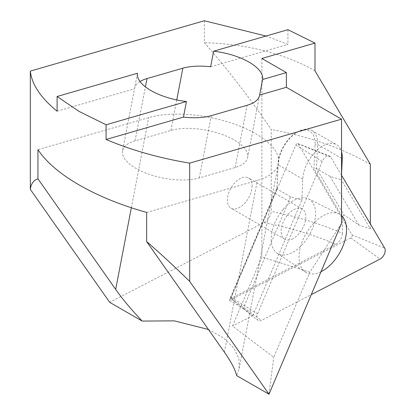 <?xml version="1.0" encoding="UTF-8"?>
<svg xmlns="http://www.w3.org/2000/svg" width="415" height="415" viewBox="0 0 415 415"><rect width="100%" height="100%" fill="white"/><g stroke="black" fill="none" stroke-linecap="round" stroke-linejoin="round"><path stroke-width="0.31" stroke-dasharray="2.08 1.56" d="M283.289 209.336A31.405 18.13 -60 0 1 308.48 198.852A31.405 18.13 -60 0 1 303.453 243.392A31.405 18.13 -60 0 1 277.101 253.207A31.405 18.13 -60 0 1 283.289 209.336M321.002 271.706A33.584 19.391 -60 0 1 305.373 272.043A33.584 19.391 -60 0 1 311.992 225.132A33.584 19.391 -60 0 1 338.931 213.917A33.584 19.391 -60 0 1 341.55 215.712M352.06 234.9A1.883 1.089 -60 0 1 350.805 237.862L232.213 299.153A1.883 1.089 -60 0 1 231.259 299.158A1.883 1.089 -60 0 1 231.165 297.384L295.843 145.037A1.883 1.089 -60 0 1 297.82 143.559A1.883 1.089 -60 0 1 298.146 143.844L352.06 234.9L384.679 248.129M341.55 175.286L330.765 157.072A6.988 4.036 -60 0 0 329.541 155.999A6.988 4.036 -60 0 0 322.216 161.487L257.539 313.839A6.988 4.036 -60 0 0 257.897 320.406A6.988 4.036 -60 0 0 261.424 320.401L311.266 294.645M137.458 73.242L134.47 88.81A45.427 19.1 10.9 0 1 134.517 88.551L122.56 150.816A45.427 19.1 -169.1 0 1 135.051 140.835L170.892 130.466A45.427 19.1 -169.1 0 1 221.486 134.247A45.427 19.1 -169.1 0 1 247.625 157.57A45.427 19.1 -169.1 0 1 235.134 167.551L199.293 177.926A45.427 19.1 -169.1 0 1 148.7 174.139A45.427 19.1 -169.1 0 1 122.56 150.816M140.031 81.537A45.427 19.1 10.9 0 0 134.517 88.551M292.824 238.718A17.472 10.085 -60 0 1 284.737 239.227A17.472 10.085 -60 0 1 284.737 219.053A17.472 10.085 -60 0 1 302.208 208.968A17.472 10.085 -60 0 1 305.808 217.719A17.472 10.085 -60 0 1 292.824 238.718M252.071 186.693A17.472 10.085 120 0 0 248.471 177.942A17.472 10.085 120 0 0 230.999 188.026A17.472 10.085 120 0 0 230.999 208.2A17.472 10.085 120 0 0 244.16 203.832A17.472 10.085 120 0 0 252.071 186.693M341.55 223.306L309.881 272.167L261.865 256.947L232.53 326.05L273.744 357.284L309.881 272.167M261.865 58.463L261.865 256.947M204.33 20.75L204.33 42.719C228.084 69.819 250.39 98.749 271.249 129.506L271.249 211.375C270.59 216.433 268.152 220.183 263.935 222.632L109.716 302.338M263.935 222.632C289.935 227.659 313.911 234.869 335.865 244.259L229.843 299.054L276.987 188.005L278.071 163.489A26.207 15.132 -60 0 1 296.575 132.53A26.207 15.132 -60 0 1 315.084 144.363L313.999 168.879L342.437 216.91L342.437 233.349C320.691 223.95 296.964 216.625 271.249 211.375M341.55 174.736L341.322 179.83L370.336 228.826L358.861 225.023L343.859 214.788L316.484 168.563L317.553 144.436A27.955 16.138 120 0 0 311.79 130.429A27.955 16.138 120 0 0 297.809 131.814A27.955 16.138 120 0 0 278.071 164.843L277.007 188.965L229.651 300.502L229.843 299.054M229.651 300.502L243.242 308.35L290.593 196.809L301.845 200.232L252.901 315.525L243.242 308.35M252.901 315.525L232.53 326.05M268.92 394.25L273.744 357.284M208.439 329.479L223.488 337.909L233.842 347.988L238.905 358.539L239.149 368.51L236.633 375.611M146.651 212.439L257.373 180.39A76.874 32.329 10.9 0 0 278.507 163.5A76.874 32.329 10.9 0 0 234.273 124.028A76.874 32.329 10.9 0 0 148.658 117.627L37.936 149.67M57.104 111.204L134.47 88.81M301.845 200.232L302.779 179.109A27.955 16.138 -60 0 1 315.436 151.688A27.955 16.138 -60 0 1 336.498 144.695A27.955 16.138 -60 0 1 341.55 151.745M370.336 228.826L370.336 223.898M358.861 225.023L330.075 176.406L341.322 179.83M330.075 176.406L316.484 168.563L313.999 168.879M335.865 244.259C339.807 241.758 342.002 238.122 342.437 233.349M343.859 214.788L342.437 216.91M276.987 188.005L277.007 188.965L290.593 196.809M370.336 164.309A245.12 141.52 0 0 0 271.249 129.506M314.99 70.841A166.851 96.332 0 0 0 204.33 42.719M287.927 29.693L287.927 44.395L266.015 36.032M210.638 66.763L287.927 44.395M350.805 237.862L380.021 259.11M232.213 299.153L261.424 320.401M298.146 143.844L330.765 157.072M295.843 145.037L322.216 161.487M231.165 297.384L257.539 313.839M199.293 177.926L211.245 115.661M135.051 140.835L145.411 86.875M131.347 207.77L148.658 117.627M224.391 352.169L257.373 180.39M302.779 179.109L278.071 164.843L278.071 163.489M341.55 158.291L317.553 144.436L315.084 144.363M235.134 167.551L247.091 105.286M170.892 130.466L176.749 99.953M277.101 253.207L305.373 272.043M308.48 198.852L338.931 213.917M231.259 299.158L257.897 320.406M297.82 143.559L329.541 155.999M302.208 208.968L248.471 177.942M284.737 239.227L230.999 208.2M278.507 163.5L239.149 368.51M311.79 130.429L336.498 144.695M296.575 132.53L297.809 131.814M259.577 95.305L247.625 157.57"/><path stroke-width="0.62" d="M341.55 215.712A33.584 19.391 -60 0 1 343.693 244.248A33.584 19.391 -60 0 1 321.002 271.706M341.55 175.286L384.679 248.129A6.988 4.036 -60 0 1 380.021 259.11L311.266 294.645M370.336 223.898L370.336 164.309L314.99 70.841L314.99 43.087L287.927 29.693L213.632 51.195A45.427 19.1 10.9 0 1 262.612 79.478L259.624 95.045A45.427 19.1 -169.1 0 1 259.577 95.305A45.427 19.1 -169.1 0 1 247.091 105.286L211.245 115.661A45.427 19.1 -169.1 0 1 183.456 117.092L186.444 101.525A45.427 19.1 10.9 0 1 137.458 73.242L57.104 96.503L79.026 111.386L106.09 124.78L106.09 139.482C131.571 150.246 159.433 158.125 189.686 163.126L189.686 281.386L268.993 394.214L236.633 375.611C235.326 369.775 231.243 361.958 224.391 352.169L146.651 241.577C160.662 253.715 175.006 266.985 189.686 281.386M213.632 51.195L210.638 66.763A45.427 19.1 10.9 0 0 182.849 68.195L147.009 78.57A45.427 19.1 10.9 0 0 140.031 81.537M37.936 178.808L115.676 289.405C122.622 299.246 131.451 309.803 142.169 321.07L109.716 302.338L30.321 189.38C30.975 183.829 33.511 180.307 37.936 178.808L37.936 149.67C46.221 162.058 59.921 173.802 79.026 184.893C98.282 195.947 120.822 205.129 146.651 212.439L146.651 241.577M30.321 189.38L30.321 71.115C31.805 84.442 40.732 97.805 57.104 111.204L57.104 96.503M268.993 394.214L341.55 223.306L341.55 119.172L286.36 87.306L286.36 72.604L261.865 58.463L314.99 43.087M341.55 119.172L189.686 163.126M142.169 321.07L174.284 320.862L208.439 329.479M106.09 124.78L186.444 101.525M183.456 117.092L106.09 139.482M266.015 36.032L204.33 20.75L30.321 71.115M341.55 151.745A27.955 16.138 -60 0 1 342.261 158.701L341.55 174.736M262.612 79.478L286.36 72.604M286.36 87.306L259.624 95.045M145.411 86.875L147.009 78.57M115.676 289.405L131.347 207.77M342.261 158.701L341.55 158.291M176.749 99.953L182.849 68.195"/></g></svg>
